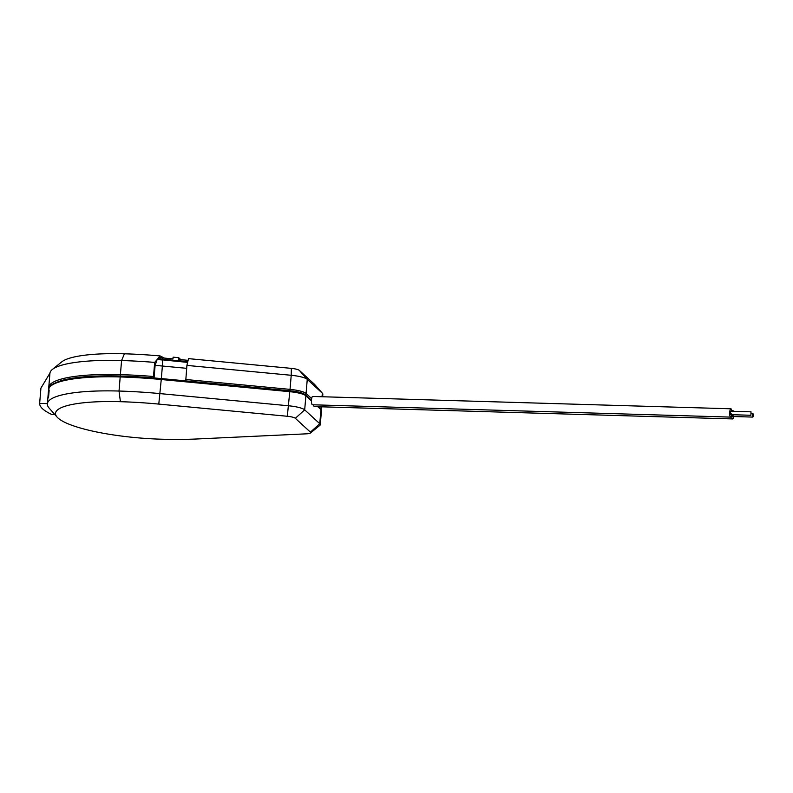 <?xml version="1.0" encoding="UTF-8"?>
<svg xmlns="http://www.w3.org/2000/svg" width="793" height="793" viewBox="0 0 793 793"><rect width="100%" height="100%" fill="white"/><g stroke="black" fill="none" stroke-linecap="round" stroke-linejoin="round"><path stroke-width="1.19" d="M57.106 417.118L49.116 408.068A94.545 19.399 4.8 0 1 47.362 403.845A94.545 19.399 4.8 0 1 119.019 391.038A133.7 27.428 4.8 0 1 160.136 393.615L288.662 405.788A17.843 3.658 4.8 0 1 304.69 409.862L319.767 423.7A17.843 3.658 4.8 0 1 320.283 424.691A17.843 3.658 4.8 0 1 319.827 425.415L310.44 433.008A8.921 1.834 -175.2 0 0 310.41 432.145L295.333 418.308A8.921 1.834 -175.2 0 0 287.314 416.266L158.788 404.093A124.779 25.604 -175.2 0 0 120.417 401.694A85.624 17.565 -175.2 0 0 57.106 417.118A85.624 17.565 -175.2 0 0 161.276 439.203A124.779 25.604 -175.2 0 0 196.793 438.985L306.445 433.83A8.921 1.834 -175.2 0 0 310.44 433.008M733.416 411.299A4.163 1.041 91.7 0 0 732.861 410.615A4.163 1.041 91.7 0 0 732.276 411.27M732.316 414.719L732.692 416.494L733.158 415.155M731.701 414.699A4.163 1.041 91.7 0 0 732.623 418.932A4.163 1.041 91.7 0 0 733.644 416.523M313.582 404.817A4.163 1.041 91.7 0 0 314.385 406.601L732.623 418.932M731.761 411.25A4.163 1.041 91.7 0 0 730.878 408.791A4.163 1.041 91.7 0 0 729.768 412.033A4.163 1.041 91.7 0 0 730.631 417.108A4.163 1.041 91.7 0 0 731.652 414.699M730.878 408.791L312.64 396.46A4.163 1.041 91.7 0 0 311.53 399.712A4.163 1.041 91.7 0 0 312.392 404.777L730.631 417.108M751.001 411.825L750.902 415.264L751.001 411.825L730.809 411.23L730.343 412.568L730.71 414.67L731.166 413.331M753.35 415.75L752.993 413.649L752.527 414.987L752.884 417.088L753.35 415.75M161.356 378.598L289.861 390.771L185.74 380.908L186.91 365.404L291.219 375.287L290.04 389.373A17.843 3.658 4.8 0 1 306.068 393.447L311.669 398.582M154.05 377.924L155.101 365.385L157.153 359.526L154.685 362.401A133.7 27.428 -175.2 0 0 121.577 360.537A94.545 19.399 -175.2 0 0 52.358 369.459L61.745 361.876A85.624 17.565 4.8 0 1 124.432 353.797A124.779 25.604 4.8 0 1 160.146 355.948L157.242 359.407L158.897 358.961M322.632 396.758L322.84 394.18A17.843 3.658 -175.2 0 0 322.513 393.387A17.843 3.658 -175.2 0 0 322.335 393.199L314.434 384.248L299.358 370.41A8.921 1.834 4.8 0 0 291.338 368.368L188.536 358.634L187.644 362.262L162.743 359.903L187.614 362.381L186.91 365.404M159.899 358.961L160.008 357.683A124.779 25.604 4.8 0 1 162.664 357.93L172.963 358.912L173.112 357.167L178.703 357.702L180.834 359.655M178.703 357.702L178.554 359.437L188.11 360.339M164.438 358.099A356.761 73.194 -175.2 0 0 160.146 355.948M52.358 369.459A94.545 19.399 -175.2 0 0 49.949 373.116L47.392 403.617A94.545 19.399 4.8 0 0 47.362 403.845M48.77 387.202A94.545 19.399 4.8 0 1 120.397 374.633A133.7 27.428 4.8 0 1 153.495 376.497L154.685 362.401M322.037 396.738L322.335 393.199L307.258 379.361A17.843 3.658 -175.2 0 0 291.219 375.287L291.338 368.368M161.326 378.598A132.51 27.19 -175.2 0 0 154.05 377.954A132.51 27.19 -175.2 0 0 120.586 376.051A132.51 27.19 4.8 0 1 161.326 378.598L162.387 366.029A132.51 27.19 -175.2 0 0 155.101 365.385M153.495 376.497L154.05 377.954M49.176 390.027L48.512 397.858M49.949 373.116L40.929 388.124L39.65 403.389A102.267 20.985 4.8 0 0 51.714 414.461L54.846 414.551M39.65 403.389L47.392 403.617M311.471 400.901L305.88 395.766A17.843 3.658 -175.2 0 0 289.841 391.692L161.316 379.52A133.7 27.428 -175.2 0 0 120.199 376.953L119.019 391.038L120.417 401.694M124.432 353.797L121.577 360.537L120.199 376.953A94.545 19.399 -175.2 0 0 48.571 389.522M48.551 389.75C50.028 387.053 46.876 385.854 61.14 380.63C74.74 376.883 94.536 375.347 120.516 376.021L161.346 378.578L158.788 404.093M295.333 418.308L304.69 409.862L305.88 395.766A1.19 1.13 -47.4 0 0 305.533 394.864C303.045 392.931 297.821 391.564 289.871 390.751L287.314 416.266M317.785 406.7L320.957 409.614A1.19 1.13 -47.4 0 0 320.61 408.702L321.462 410.596A17.843 3.658 -175.2 0 0 320.957 409.614L319.767 423.7L310.41 432.145M161.346 378.578L289.861 390.771A16.653 3.42 -175.2 0 1 304.819 394.577M185.731 379.5L290.04 389.373L289.871 390.751M187.802 361.598L162.694 359.219L162.743 359.903A129.566 26.585 -175.2 0 0 157.242 359.407M157.153 359.526A129.715 26.615 4.8 0 1 162.743 360.022L162.387 366.029L186.662 368.329M299.358 370.41L307.258 379.361L306.068 393.447A1.19 1.13 -47.4 0 1 305.136 394.537M320.6 406.789L321.145 407.295A17.843 3.658 4.8 0 1 321.661 408.276L321.78 406.819M321.185 406.799L321.145 407.295A1.19 1.13 -47.4 0 1 320.253 408.375M162.555 359.209L162.664 357.93M321.462 410.596L320.283 424.691M305.533 394.864L311.48 400.326M318.449 406.72L320.61 408.702M732.861 410.615L731.681 410.576M752.993 413.649L751.387 413.599M752.884 417.088L732.692 416.494M750.902 415.264L730.71 414.67M314.524 384.337L322.513 393.387M321.185 409.406L321.661 408.276M48.779 388.6L48.73 387.688M162.694 359.219L158.441 358.832"/></g></svg>
